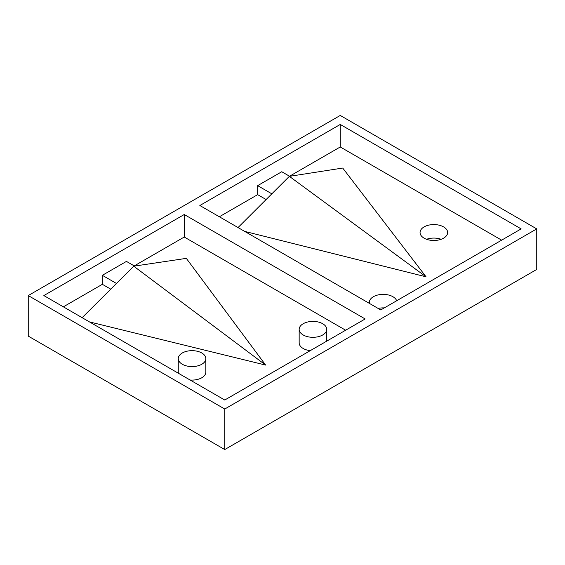 <?xml version="1.0" encoding="UTF-8"?>
<svg xmlns="http://www.w3.org/2000/svg" width="565" height="565" viewBox="0 0 565 565"><rect width="100%" height="100%" fill="white"/><g stroke="black" fill="none" stroke-linecap="round" stroke-linejoin="round"><path stroke-width="0.85" d="M134.541 266.08L126.44 261.404L102.35 275.31L116.447 283.446M110.726 289.153L102.35 284.315L102.35 275.31M345.653 330.221L184.246 237.032L134.244 265.903M184.246 237.032L184.246 214.516L365.152 318.957L224.75 400.02L43.851 295.573L184.246 214.516M102.35 284.315L63.351 306.837M265.649 365.082L186.316 258.36L133.743 266.193L265.649 365.082L89.447 321.902M310.234 350.667A13.786 7.959 180 0 1 303.2 348.492A13.786 7.959 180 0 1 299.16 342.863L299.16 329.353A13.786 7.959 0 0 0 303.2 334.981A13.786 7.959 0 0 0 318.222 336.705A13.786 7.959 0 0 0 326.74 329.353A13.786 7.959 0 0 0 312.946 321.393A13.786 7.959 0 0 0 299.16 329.353M178.399 373.26A13.786 7.959 180 0 1 178.258 372.13L178.258 358.62A13.786 7.959 0 0 0 182.297 364.248A13.786 7.959 0 0 0 197.326 365.979A13.786 7.959 0 0 0 205.837 358.62A13.786 7.959 0 0 0 192.051 350.66A13.786 7.959 0 0 0 178.258 358.62M205.837 358.62L205.837 372.13A13.786 7.959 180 0 1 190.101 380.012M28.25 295.573L28.25 336.104L224.75 449.556L224.75 409.025L536.75 228.896L340.25 115.444L28.25 295.573L224.75 409.025M133.743 266.193L82.137 317.678M289.661 176.301L281.751 171.739L257.654 185.645L271.836 193.83M266.115 199.537L257.654 194.65L257.654 185.645M244.68 231.396L426.045 276.815L342.729 168.052L289.358 176.351L238.035 227.554M426.554 239.285A13.786 7.959 180 0 1 441.145 239.285M443.596 226.904A13.786 7.959 180 0 1 447.635 232.533A13.786 7.959 180 0 1 433.849 240.492A13.786 7.959 180 0 1 420.056 232.533A13.786 7.959 180 0 1 428.574 225.174A13.786 7.959 180 0 1 443.596 226.904M378.112 308.434A13.786 7.959 180 0 1 384.292 307.911M369.496 303.454A13.786 7.959 180 0 1 369.362 302.332A13.786 7.959 180 0 1 377.872 294.979A13.786 7.959 180 0 1 392.901 296.703A13.786 7.959 180 0 1 396.665 300.764M521.149 228.896L380.754 309.952L199.848 205.512L340.25 124.448L521.149 228.896M501.649 240.153L340.25 146.971L340.25 124.448M340.25 146.971L289.548 176.238M257.654 194.65L219.347 216.769M536.75 228.896L536.75 269.427L224.75 449.556M289.358 176.351L426.045 276.815M326.74 341.14L326.74 329.353"/></g></svg>
